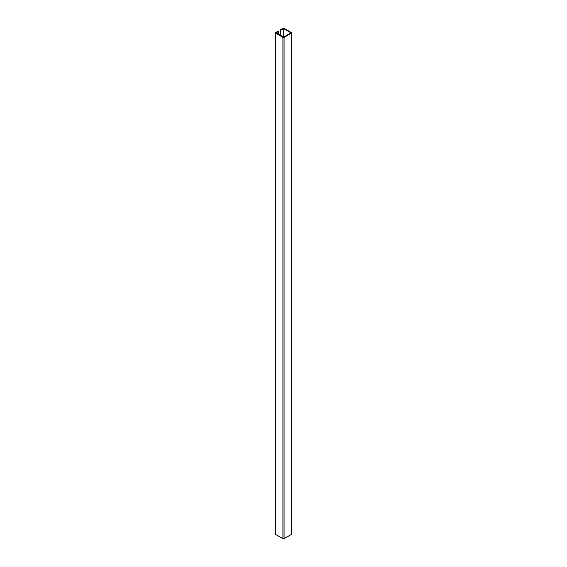 <?xml version="1.0" encoding="UTF-8"?>
<svg xmlns="http://www.w3.org/2000/svg" width="567" height="567" viewBox="0 0 567 567"><rect width="100%" height="100%" fill="white"/><g stroke="black" fill="none" stroke-linecap="round" stroke-linejoin="round"><path stroke-width="0.85" d="M280.821 30.065L283.642 28.598L290.942 32.865L283.642 37.124L276.122 32.943L278.652 31.313L278.22 31.065L275.682 32.525A0.815 0.475 0 0 0 275.682 33.198L282.919 37.372A0.815 0.475 0 0 0 284.081 37.372L291.318 33.198A0.815 0.475 0 0 0 291.318 32.525L284.081 28.35A0.815 0.475 0 0 0 282.919 28.35L280.389 29.81L280.821 30.065L280.821 35.657M280.389 29.81L280.389 35.409M278.652 31.313L278.652 34.41M275.449 32.865L275.449 534.135A0.815 0.475 0 0 0 275.682 534.475L282.919 538.65A0.815 0.475 0 0 0 284.081 538.65L291.318 534.475A0.815 0.475 0 0 0 291.551 534.135L291.551 32.865M283.358 28.598L283.358 37.124M283.642 28.598L283.642 37.124M275.682 33.198L275.682 534.475M282.919 37.372L282.919 538.65M284.081 37.372L284.081 538.65M291.318 33.198L291.318 534.475"/></g></svg>
